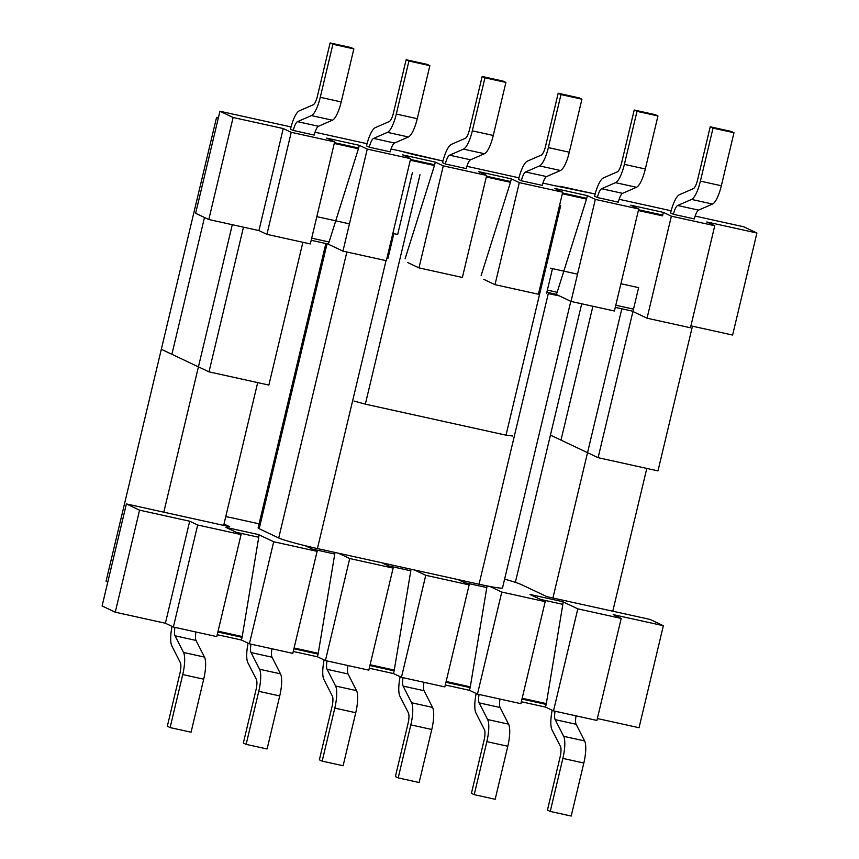 <?xml version="1.0" encoding="UTF-8"?>
<svg xmlns="http://www.w3.org/2000/svg" width="859" height="859" viewBox="0 0 859 859"><rect width="100%" height="100%" fill="white"/><g stroke="black" fill="none" stroke-linecap="round" stroke-linejoin="round"><path stroke-width="1.29" d="M314.222 135.078L293.273 130.45L290.482 129.129A21.496 5.82 102.4 0 1 299.308 110.843L313.224 104.777A10.351 2.802 -77.6 0 0 317.476 95.972L330.103 42.95L351.063 47.567L353.854 48.899L332.905 44.271L330.103 42.95L351.063 47.567L353.854 48.899L332.905 44.271L330.103 42.95L317.476 95.972A10.351 2.802 -77.6 0 1 313.224 104.777L299.308 110.843A21.496 5.82 102.4 0 0 290.482 129.129L293.273 130.45A10.351 2.802 102.4 0 1 297.525 121.645L311.441 115.589A21.496 5.82 -77.6 0 0 320.267 97.303L332.905 44.271L320.267 97.303A21.496 5.82 -77.6 0 1 311.441 115.589L297.525 121.645A10.351 2.802 102.4 0 0 293.273 130.45L314.222 135.078A10.351 2.802 102.4 0 1 318.474 126.273L332.39 120.206A21.496 5.82 -77.6 0 0 341.216 101.92L353.854 48.899L341.216 101.92L320.267 97.303L341.216 101.92A21.496 5.82 -77.6 0 1 332.39 120.206L311.441 115.589L332.39 120.206L318.474 126.273L297.525 121.645L318.474 126.273A10.351 2.802 102.4 0 0 314.222 135.078M390.254 151.839L369.306 147.222L366.503 145.901A21.496 5.82 102.4 0 1 375.34 127.615L389.245 121.549A10.351 2.802 -77.6 0 0 393.497 112.744L406.135 59.722L427.084 64.339L429.876 65.66L408.927 61.043L406.135 59.722L427.084 64.339L429.876 65.66L408.927 61.043L406.135 59.722L393.497 112.744A10.351 2.802 -77.6 0 1 389.245 121.549L375.34 127.615A21.496 5.82 102.4 0 0 366.503 145.901L369.306 147.222A10.351 2.802 102.4 0 1 373.558 138.417L387.463 132.35A21.496 5.82 -77.6 0 0 396.289 114.064L408.927 61.043L396.289 114.064A21.496 5.82 -77.6 0 1 387.463 132.35L373.558 138.417A10.351 2.802 102.4 0 0 369.306 147.222L390.254 151.839A10.351 2.802 102.4 0 1 394.506 143.045L408.412 136.978A21.496 5.82 -77.6 0 0 417.249 118.692L429.876 65.66L417.249 118.692L396.289 114.064L417.249 118.692A21.496 5.82 -77.6 0 1 408.412 136.978L387.463 132.35L408.412 136.978L394.506 143.045L373.558 138.417L394.506 143.045A10.351 2.802 102.4 0 0 390.254 151.839M466.276 168.611L445.327 163.994L442.535 162.673A21.496 5.82 102.4 0 1 451.362 144.387L465.277 138.32A10.351 2.802 -77.6 0 0 469.529 129.516L482.157 76.483L503.106 81.111L505.908 82.432L484.948 77.815L482.157 76.483L503.106 81.111L505.908 82.432L484.948 77.815L482.157 76.483L469.529 129.516A10.351 2.802 -77.6 0 1 465.277 138.32L451.362 144.387A21.496 5.82 102.4 0 0 442.535 162.673L445.327 163.994A10.351 2.802 102.4 0 1 449.579 155.189L463.484 149.122A21.496 5.82 -77.6 0 0 472.321 130.836L484.948 77.815L472.321 130.836A21.496 5.82 -77.6 0 1 463.484 149.122L449.579 155.189A10.351 2.802 102.4 0 0 445.327 163.994L466.276 168.611A10.351 2.802 102.4 0 1 470.528 159.806L484.444 153.74A21.496 5.82 -77.6 0 0 493.27 135.454L505.908 82.432L493.27 135.454L472.321 130.836L493.27 135.454A21.496 5.82 -77.6 0 1 484.444 153.74L463.484 149.122L484.444 153.74L470.528 159.806L449.579 155.189L470.528 159.806A10.351 2.802 102.4 0 0 466.276 168.611M597.381 197.527L618.33 202.155A10.351 2.802 102.4 0 1 622.582 193.35L636.487 187.283A21.496 5.82 -77.6 0 0 645.324 168.998L657.951 115.965L655.159 114.644L634.21 110.027L637.002 111.348L657.951 115.965L655.159 114.644L634.21 110.027L637.002 111.348L657.951 115.965L645.324 168.998A21.496 5.82 -77.6 0 1 636.487 187.283L622.582 193.35A10.351 2.802 102.4 0 0 618.33 202.155L597.381 197.527A10.351 2.802 102.4 0 1 601.633 188.722L615.538 182.656A21.496 5.82 -77.6 0 0 624.375 164.37L637.002 111.348L624.375 164.37L645.324 168.998L624.375 164.37A21.496 5.82 -77.6 0 1 615.538 182.656L636.487 187.283L615.538 182.656L601.633 188.722L622.582 193.35L601.633 188.722A10.351 2.802 102.4 0 0 597.381 197.527L594.589 196.206A21.496 5.82 102.4 0 1 603.415 177.92L617.32 171.854A10.351 2.802 -77.6 0 0 621.572 163.049L634.21 110.027L621.572 163.049A10.351 2.802 -77.6 0 1 617.32 171.854L603.415 177.92A21.496 5.82 102.4 0 0 594.589 196.206L597.381 197.527M478.699 171.65L511.32 178.855L519.308 182.623L562.709 192.201L554.721 188.422L587.352 195.616L595.33 199.395L638.731 208.973L630.753 205.194L663.373 212.388L671.362 216.167L714.763 225.734L706.774 221.966L756.908 233.014L743.744 226.787L695.156 216.071L743.744 226.787L756.908 233.014L732.609 335.053L690.904 325.851L732.609 335.053L756.908 233.014L706.774 221.966L714.763 225.734L690.453 327.773L647.052 318.195L632.933 311.516L647.052 318.195L690.453 327.773L714.763 225.734L671.362 216.167L647.052 318.195L671.362 216.167L663.373 212.388L662.729 215.083A3.189 0.859 102.4 0 1 662.525 215.845A3.189 0.859 102.4 0 0 662.729 215.083L663.373 212.388L630.753 205.194L638.731 208.973L614.421 311.001L571.02 301.434L555.87 294.25A3.189 0.859 102.4 0 1 555.837 294.24A3.189 0.859 102.4 0 0 555.891 294.261L559.209 295.84A32.492 1.933 13.4 0 1 548.289 293.585A32.492 1.933 13.4 0 0 559.209 295.84L571.02 301.434L614.421 311.001L638.731 208.973L595.33 199.395L571.02 301.434L595.33 199.395L587.352 195.616L586.708 198.322A3.189 0.859 102.4 0 1 586.504 199.084L557.169 292.285A3.189 0.859 102.4 0 1 555.891 294.261L546.85 292.264L555.891 294.261A3.189 0.859 102.4 0 0 557.169 292.285L586.504 199.084A3.189 0.859 102.4 0 0 586.708 198.322L587.352 195.616L554.721 188.422L562.709 192.201L538.4 294.229L494.999 284.662L519.308 182.623L562.709 192.201L538.4 294.229L494.999 284.662L483.789 279.358L494.999 284.662L519.308 182.623L511.32 178.855L510.686 181.55A3.189 0.859 102.4 0 1 510.471 182.312L481.137 275.524L510.471 182.312A3.189 0.859 102.4 0 0 510.686 181.55L511.32 178.855L478.699 171.65L486.677 175.429L462.378 277.468L418.977 267.89L462.378 277.468L486.677 175.429L478.699 171.65M562.398 186.79L595.137 194.005L555.816 185.941L562.398 186.79M619.135 199.299L671.169 210.777L619.135 199.299M412.664 154.362L442.943 161.041L401.282 151.248L412.664 154.362M466.899 166.324L518.965 177.813L466.899 166.324M542.931 183.096L555.816 185.941L542.931 183.096M219.947 111.251L291.04 126.939L219.947 111.251L195.637 213.29L208.801 219.517L258.935 230.577L266.924 234.357L310.324 243.924L334.634 141.896L310.324 243.924L266.924 234.357L291.233 132.318L283.245 128.549L233.111 117.49L219.947 111.251L195.637 213.29L208.801 219.517L258.935 230.577L266.924 234.357L291.233 132.318L334.634 141.896L326.645 138.116L334.634 141.896L291.233 132.318L283.245 128.549L258.935 230.577L283.245 128.549L233.111 117.49L208.801 219.517L233.111 117.49L219.947 111.251M315.028 132.222L367.061 143.7L315.028 132.222M391.049 148.994L401.282 151.248L391.049 148.994M359.277 145.311L326.645 138.116L359.277 145.311L358.632 148.016A3.189 0.859 -77.6 0 1 358.418 148.768A3.189 0.859 -77.6 0 0 358.632 148.016L359.277 145.311L367.255 149.09L410.656 158.668L386.346 260.696L342.945 251.129L386.346 260.696L410.656 158.668L402.678 154.888L410.656 158.668L367.255 149.09L342.945 251.129L327.784 243.945A3.189 0.859 -77.6 0 0 327.816 243.956A3.189 0.859 -77.6 0 0 329.083 241.98L358.418 148.768L329.083 241.98A3.189 0.859 -77.6 0 1 327.816 243.956L311.183 240.284L327.816 243.956A3.189 0.859 -77.6 0 1 327.762 243.935L342.945 251.129L367.255 149.09L359.277 145.311M435.298 162.083L402.678 154.888L435.298 162.083L434.654 164.778A3.189 0.859 -77.6 0 1 434.45 165.54A3.189 0.859 -77.6 0 0 434.654 164.778L435.298 162.083L443.276 165.862L486.677 175.429L443.276 165.862L418.977 267.89L407.767 262.586L418.977 267.89L443.276 165.862L435.298 162.083M673.402 214.299L694.351 218.916A10.351 2.802 102.4 0 1 698.603 210.111L712.519 204.045A21.496 5.82 -77.6 0 0 721.345 185.759L733.983 132.737L731.192 131.416L710.232 126.788L713.034 128.12L733.983 132.737L731.192 131.416L710.232 126.788L713.034 128.12L733.983 132.737L721.345 185.759A21.496 5.82 -77.6 0 1 712.519 204.045L698.603 210.111A10.351 2.802 102.4 0 0 694.351 218.916L673.402 214.299A10.351 2.802 102.4 0 1 677.654 205.494L691.57 199.428A21.496 5.82 -77.6 0 0 700.396 181.142L713.034 128.12L700.396 181.142L721.345 185.759L700.396 181.142A21.496 5.82 -77.6 0 1 691.57 199.428L712.519 204.045L691.57 199.428L677.654 205.494L698.603 210.111L677.654 205.494A10.351 2.802 102.4 0 0 673.402 214.299L670.611 212.978A21.496 5.82 102.4 0 1 679.448 194.692L693.353 188.626A10.351 2.802 -77.6 0 0 697.605 179.821L710.232 126.788L697.605 179.821A10.351 2.802 -77.6 0 1 693.353 188.626L679.448 194.692A21.496 5.82 102.4 0 0 670.611 212.978L673.402 214.299M521.349 180.755L542.308 185.383A10.351 2.802 102.4 0 1 546.56 176.578L560.465 170.512A21.496 5.82 -77.6 0 0 569.302 152.226L581.93 99.204L579.138 97.872L558.189 93.255L560.981 94.576L581.93 99.204L579.138 97.872L558.189 93.255L560.981 94.576L581.93 99.204L569.302 152.226A21.496 5.82 -77.6 0 1 560.465 170.512L546.56 176.578A10.351 2.802 102.4 0 0 542.308 185.383L521.349 180.755A10.351 2.802 102.4 0 1 525.601 171.961L539.516 165.894A21.496 5.82 -77.6 0 0 548.343 147.608L560.981 94.576L548.343 147.608L569.302 152.226L548.343 147.608A21.496 5.82 -77.6 0 1 539.516 165.894L560.465 170.512L539.516 165.894L525.601 171.961L546.56 176.578L525.601 171.961A10.351 2.802 102.4 0 0 521.349 180.755L518.557 179.434A21.496 5.82 102.4 0 1 527.394 161.148L541.299 155.082A10.351 2.802 -77.6 0 0 545.551 146.277L558.189 93.255L545.551 146.277A10.351 2.802 -77.6 0 1 541.299 155.082L527.394 161.148A21.496 5.82 102.4 0 0 518.557 179.434L521.349 180.755M278.724 537.981A32.492 1.933 13.4 0 0 305.299 545.744A32.492 1.933 13.4 0 0 317.422 548.579L479.054 584.227A32.492 1.933 13.4 0 0 489.974 586.482A32.492 1.933 13.4 0 0 502.515 587.9A32.492 1.933 13.4 0 1 489.974 586.482L501.785 592.066L489.974 586.482A32.492 1.933 13.4 0 1 479.054 584.227L548.289 293.585L479.054 584.227L457.954 579.567L469.154 584.872L425.763 575.305L414.553 570L457.954 579.567L469.154 584.872L425.763 575.305L401.454 677.332L444.855 686.91L469.154 584.872L444.855 686.91L401.454 677.332L393.465 673.553L369.284 668.227L393.465 673.553L394.109 670.858A3.189 0.859 -77.6 0 0 394.27 670.074L410.795 570.806A3.189 0.859 -77.6 0 0 410.924 569.195A3.189 0.859 -77.6 0 1 410.795 570.806L394.27 670.074A3.189 0.859 -77.6 0 1 394.109 670.858L393.465 673.553L401.454 677.332L425.763 575.305L414.553 570L381.922 562.795L393.132 568.11L349.731 558.533L325.421 660.571L368.822 670.138L393.132 568.11L349.731 558.533L338.521 553.228L381.922 562.795L393.132 568.11L368.822 670.138L325.421 660.571L349.731 558.533L338.521 553.228L317.422 548.579L386.024 260.621L317.422 548.579A32.492 1.933 13.4 0 1 305.299 545.744L317.111 551.338L292.801 653.366L249.4 643.799L273.71 541.761L258.527 534.577A3.189 0.859 102.4 0 1 258.742 537.262L242.217 636.54A3.189 0.859 102.4 0 1 242.055 637.324L241.422 640.019L249.4 643.799L292.801 653.366L317.111 551.338L273.71 541.761L249.4 643.799L241.422 640.019L242.055 637.324A3.189 0.859 102.4 0 0 242.217 636.54L258.742 537.262A3.189 0.859 102.4 0 0 258.527 534.577L273.71 541.761L317.111 551.338L305.299 545.744A32.492 1.933 13.4 0 1 278.724 537.981L346.864 251.988L278.724 537.981L259.171 528.725L278.724 537.981M317.443 656.791L325.421 660.571L317.443 656.791L318.088 654.086A3.189 0.859 102.4 0 0 318.249 653.302L334.763 554.034A3.189 0.859 102.4 0 0 334.892 552.423A3.189 0.859 102.4 0 1 334.763 554.034L318.249 653.302A3.189 0.859 102.4 0 1 318.088 654.086L317.443 656.791L293.252 651.455L317.443 656.791M217.23 634.683L241.422 640.019L217.23 634.683M173.368 627.027L216.769 636.605L241.078 534.566L225.896 527.383L258.527 534.577L225.896 527.383L241.078 534.566L197.677 524.999L173.368 627.027L216.769 636.605L241.078 534.566L197.677 524.999L189.699 521.22L197.677 524.999L173.368 627.027L165.39 623.247L189.699 521.22L139.566 510.16L126.391 503.932L229.654 526.707L223.995 524.022L229.654 526.707L126.391 503.932L102.092 605.96L126.391 503.932L139.566 510.16L189.699 521.22L165.39 623.247L173.368 627.027M115.256 612.199L165.39 623.247L115.256 612.199L102.092 605.96L115.256 612.199L139.566 510.16L115.256 612.199M639.053 727.723L597.359 718.532L639.053 727.723L663.363 625.696L613.229 614.636L621.207 618.416L577.806 608.838L562.624 601.654A3.189 0.859 -77.6 0 1 562.849 604.339L546.324 703.607A3.189 0.859 -77.6 0 1 546.163 704.391A3.189 0.859 -77.6 0 0 546.324 703.607L562.849 604.339A3.189 0.859 -77.6 0 0 562.624 601.654L577.806 608.838L553.507 710.876L596.898 720.443L621.207 618.416L577.806 608.838L553.507 710.876L545.519 707.097L521.338 701.76L545.519 707.097L546.163 704.391L545.519 707.097L553.507 710.876L596.898 720.443L621.207 618.416L613.229 614.636L663.363 625.696L650.199 619.457L663.363 625.696L639.053 727.723M477.475 694.104L520.876 703.671L545.186 601.644L501.785 592.066L477.475 694.104L469.497 690.325L445.306 684.988L469.497 690.325L470.141 687.63A3.189 0.859 -77.6 0 0 470.292 686.846L486.817 587.567A3.189 0.859 -77.6 0 0 486.946 585.892A3.189 0.859 -77.6 0 1 486.817 587.567L470.292 686.846A3.189 0.859 -77.6 0 1 470.141 687.63L469.497 690.325L477.475 694.104L520.876 703.671L545.186 601.644L501.785 592.066L477.475 694.104M170.114 727.584L191.063 732.212L203.701 679.179A21.496 5.82 -77.6 0 0 204.485 657.092L195.992 640.417A10.351 2.802 102.4 0 1 195.916 631.999A10.351 2.802 102.4 0 0 195.992 640.417L204.485 657.092A21.496 5.82 -77.6 0 1 203.701 679.179L191.063 732.212L170.114 727.584L182.742 674.562A21.496 5.82 -77.6 0 0 183.536 652.464L175.043 635.8A10.351 2.802 102.4 0 1 174.957 627.381A10.351 2.802 102.4 0 0 175.043 635.8L195.992 640.417L175.043 635.8L183.536 652.464L204.485 657.092L183.536 652.464A21.496 5.82 -77.6 0 1 182.742 674.562L203.701 679.179L182.742 674.562L170.114 727.584L167.322 726.263L179.95 673.241A10.351 2.802 -77.6 0 0 180.326 662.6L171.843 645.936A21.496 5.82 102.4 0 1 172.058 626.404A21.496 5.82 102.4 0 0 171.843 645.936L180.326 662.6A10.351 2.802 -77.6 0 1 179.95 673.241L167.322 726.263L170.114 727.584M246.136 744.356L267.095 748.973L279.723 695.951A21.496 5.82 -77.6 0 0 280.506 673.853L272.013 657.189A10.351 2.802 102.4 0 1 271.938 648.77A10.351 2.802 102.4 0 0 272.013 657.189L280.506 673.853A21.496 5.82 -77.6 0 1 279.723 695.951L267.095 748.973L246.136 744.356L258.774 691.323A21.496 5.82 -77.6 0 0 259.558 669.236L251.064 652.572A10.351 2.802 102.4 0 1 250.989 644.143A10.351 2.802 102.4 0 0 251.064 652.572L272.013 657.189L251.064 652.572L259.558 669.236L280.506 673.853L259.558 669.236A21.496 5.82 -77.6 0 1 258.774 691.323L279.723 695.951L258.774 691.323L246.136 744.356L243.344 743.035L255.982 690.002A10.351 2.802 -77.6 0 0 256.358 679.372L247.864 662.697A21.496 5.82 102.4 0 1 248.079 643.176A21.496 5.82 102.4 0 0 247.864 662.697L256.358 679.372A10.351 2.802 -77.6 0 1 255.982 690.002L243.344 743.035L246.136 744.356M322.168 761.128L343.117 765.745L355.744 712.723A21.496 5.82 -77.6 0 0 356.539 690.625L348.045 673.961A10.351 2.802 102.4 0 1 347.959 665.542A10.351 2.802 102.4 0 0 348.045 673.961L356.539 690.625A21.496 5.82 -77.6 0 1 355.744 712.723L343.117 765.745L322.168 761.128L334.795 708.095A21.496 5.82 -77.6 0 0 335.579 686.008L327.096 669.333A10.351 2.802 102.4 0 1 327.011 660.915A10.351 2.802 102.4 0 0 327.096 669.333L348.045 673.961L327.096 669.333L335.579 686.008L356.539 690.625L335.579 686.008A21.496 5.82 -77.6 0 1 334.795 708.095L355.744 712.723L334.795 708.095L322.168 761.128L319.365 759.796L332.003 706.774A10.351 2.802 -77.6 0 0 332.379 696.134L323.886 679.469A21.496 5.82 102.4 0 1 324.111 659.948A21.496 5.82 102.4 0 0 323.886 679.469L332.379 696.134A10.351 2.802 -77.6 0 1 332.003 706.774L319.365 759.796L322.168 761.128M419.138 782.517L398.189 777.889L395.398 776.568L408.025 723.546A10.351 2.802 -77.6 0 0 408.412 712.906L399.918 696.241A21.496 5.82 102.4 0 1 400.133 676.709A21.496 5.82 102.4 0 0 399.918 696.241L408.412 712.906A10.351 2.802 -77.6 0 1 408.025 723.546L395.398 776.568L398.189 777.889L410.827 724.867A21.496 5.82 -77.6 0 0 411.611 702.769L403.118 686.105A10.351 2.802 102.4 0 1 403.032 677.687A10.351 2.802 102.4 0 0 403.118 686.105L411.611 702.769A21.496 5.82 -77.6 0 1 410.827 724.867L398.189 777.889L419.138 782.517L431.776 729.484A21.496 5.82 -77.6 0 0 432.56 707.397L424.067 690.722A10.351 2.802 102.4 0 1 423.992 682.304A10.351 2.802 102.4 0 0 424.067 690.722L403.118 686.105L424.067 690.722L432.56 707.397L411.611 702.769L432.56 707.397A21.496 5.82 -77.6 0 1 431.776 729.484L410.827 724.867L431.776 729.484L419.138 782.517M495.171 799.278L474.211 794.661L471.419 793.34L484.057 740.308A10.351 2.802 -77.6 0 0 484.433 729.678L475.94 713.002A21.496 5.82 102.4 0 1 476.165 693.481A21.496 5.82 102.4 0 0 475.94 713.002L484.433 729.678A10.351 2.802 -77.6 0 1 484.057 740.308L471.419 793.34L474.211 794.661L486.849 741.639A21.496 5.82 -77.6 0 0 487.633 719.541L479.139 702.877A10.351 2.802 102.4 0 1 479.064 694.459A10.351 2.802 102.4 0 0 479.139 702.877L487.633 719.541A21.496 5.82 -77.6 0 1 486.849 741.639L474.211 794.661L495.171 799.278L507.798 746.256A21.496 5.82 -77.6 0 0 508.592 724.158L500.099 707.494A10.351 2.802 102.4 0 1 500.013 699.076A10.351 2.802 102.4 0 0 500.099 707.494L479.139 702.877L500.099 707.494L508.592 724.158L487.633 719.541L508.592 724.158A21.496 5.82 -77.6 0 1 507.798 746.256L486.849 741.639L507.798 746.256L495.171 799.278M571.192 816.05L550.243 811.433L547.451 810.101L560.079 757.08A10.351 2.802 -77.6 0 0 560.455 746.439L551.972 729.774A21.496 5.82 102.4 0 1 552.187 710.253A21.496 5.82 102.4 0 0 551.972 729.774L560.455 746.439A10.351 2.802 -77.6 0 1 560.079 757.08L547.451 810.101L550.243 811.433L562.87 758.4A21.496 5.82 -77.6 0 0 563.665 736.313L555.172 719.638A10.351 2.802 102.4 0 1 555.086 711.22A10.351 2.802 102.4 0 0 555.172 719.638L563.665 736.313A21.496 5.82 -77.6 0 1 562.87 758.4L550.243 811.433L571.192 816.05L583.83 763.028A21.496 5.82 -77.6 0 0 584.614 740.93L576.121 724.266A10.351 2.802 102.4 0 1 576.045 715.848A10.351 2.802 102.4 0 0 576.121 724.266L555.172 719.638L576.121 724.266L584.614 740.93L563.665 736.313L584.614 740.93A21.496 5.82 -77.6 0 1 583.83 763.028L562.87 758.4L583.83 763.028L571.192 816.05M258.108 527.931A32.492 1.933 13.4 0 0 259.171 528.725L327.054 243.784L259.171 528.725A32.492 1.933 13.4 0 1 258.108 527.931L325.862 243.526L258.108 527.931M405.115 258.752L434.45 165.54L405.115 258.752M530.003 594.46L545.186 601.644L530.003 594.46L562.624 601.654L530.003 594.46M546.936 596.683L650.199 619.457L546.936 596.683L521.789 584.786L546.936 596.683M504.609 579.116A47.76 2.845 -166.6 0 1 521.789 584.786A47.76 2.845 -166.6 0 0 504.609 579.116M237.438 519.04L259.096 523.818L237.438 519.04A47.76 2.845 -166.6 0 0 225.767 516.581A47.76 2.845 -166.6 0 1 237.438 519.04M581.715 303.785L550.426 435.116L587.535 452.682L552.917 598.004M218.379 117.801L216.565 117.404L218.283 118.22M621.819 308.8L587.535 452.682L550.426 435.116L515.346 582.37M216.565 117.404L161.32 349.291L198.429 366.857L163.811 512.179M232.295 224.704L198.429 366.857L161.32 349.291L106.076 581.189L107.794 582.005M223.673 525.386L257.689 382.599M612.778 611.211L646.795 468.423M592.893 306.255L561.002 440.119L598.111 457.686L657.973 470.893L692.451 326.195M552.477 268.631L546.625 293.22M560.669 205.752L506.015 435.169L365.333 404.149L353.962 401.035M512.598 436.018L506.015 435.169M419.997 174.731L365.333 404.149M620.917 283.728L638.624 287.636L598.111 457.686M550.329 268.158L577.527 274.161M316.821 216.651L349.441 223.845M392.842 233.423L397.674 234.486L412.406 172.648M204.485 217.477L171.897 354.295L209.005 371.861L268.867 385.068L302.883 242.292M243.473 227.163L209.005 371.861M393.841 233.637L387.989 258.226M218.057 631.204L242.217 636.54L218.057 631.204M236.332 532.322L258.742 537.262L236.332 532.322M446.132 681.509L470.292 686.846L446.132 681.509M464.408 582.627L486.817 587.567L464.408 582.627M370.111 664.748L394.27 670.074L370.111 664.748M388.386 565.856L410.795 570.806L388.386 565.856M294.089 647.976L318.249 653.302L294.089 647.976M312.354 549.094L334.763 554.034L312.354 549.094M540.44 599.399L562.849 604.339L540.44 599.399M522.165 698.281L546.324 703.607L522.165 698.281M615.806 305.224L633.19 309.057L615.806 305.224M638.366 210.519L662.525 215.845L638.366 210.519M410.291 160.214L434.45 165.54L410.291 160.214M387.72 254.919L388.719 255.134L387.72 254.919M486.312 176.986L510.471 182.312L486.312 176.986M562.334 193.747L586.504 199.084L562.334 193.747M547.355 290.127L557.169 292.285L547.355 290.127M334.258 143.442L358.418 148.768L334.258 143.442M311.699 238.147L329.083 241.98L311.699 238.147M486.495 176.213L510.686 181.55L486.495 176.213M638.548 209.757L662.729 215.083L638.548 209.757M369.928 665.521L394.109 670.858L369.928 665.521M217.875 631.988L242.055 637.324L217.875 631.988M334.441 142.68L358.632 148.016L334.441 142.68M293.896 648.749L318.088 654.086L293.896 648.749M410.473 159.452L434.654 164.778L410.473 159.452M521.971 699.065L546.163 704.391L521.971 699.065M445.95 682.293L470.141 687.63L445.95 682.293M562.516 192.985L586.708 198.322L562.516 192.985M570.795 301.316L502.515 587.9L570.795 301.316M631.913 311.033L615.291 307.361L631.913 311.033M388.214 257.281L387.216 257.056L388.214 257.281"/></g></svg>
